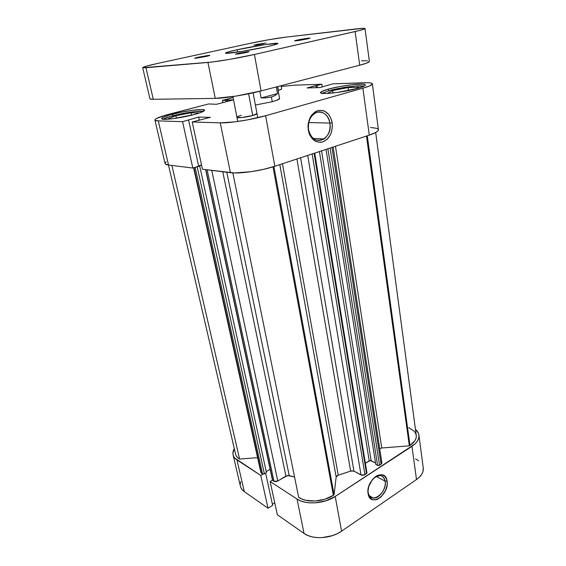 <?xml version="1.0" encoding="UTF-8"?>
<svg xmlns="http://www.w3.org/2000/svg" width="566" height="566" viewBox="0 0 566 566"><rect width="100%" height="100%" fill="white"/><g stroke="black" fill="none" stroke-linecap="round" stroke-linejoin="round"><path stroke-width="0.85" d="M368.183 492.505C369.931 505.311 387.491 493.255 385.113 481.164L387.052 481.029C389.705 494.535 370.093 508.056 368.119 493.736L368.049 489.809L368.119 493.736L367.95 491.458L368.742 486.519L372.4 479.579L375.923 476.317L377.819 475.306L381.491 474.697L384.547 476.013L386.55 479.02L387.201 483.265L386.981 485.656L385.51 490.531L381.194 496.736L377.529 499.24L375.661 499.835L372.195 499.573L369.541 497.436L368.119 493.736C365.388 479.756 385.481 466.639 387.052 481.029L385.113 481.164C386.514 488.401 379.333 498.802 373.355 498.073C370.567 497.769 368.848 495.915 368.183 492.505M376.22 476.339L385.113 481.164L376.22 476.339M418.918 435.197L423.248 467.863C423.693 472.094 421.444 475.985 416.505 479.536L411.956 446.341L335.221 496.46L341.567 531.184L416.505 479.536L411.956 446.341C417.008 442.895 419.328 439.166 418.911 435.155C418.599 432.99 417.446 431.051 415.444 429.339L418.338 433.089L418.967 435.742L418.628 438.494L417.312 441.254L415.062 443.907L335.221 496.46L325.91 500.811L315.276 502.841L310.012 502.863L305.088 502.205L300.702 500.917L297.023 499.042L270.138 481.546L272.472 480.145L272.727 480.499L272.472 480.145L270.138 481.546L297.023 499.042L304.041 533.427L307.685 535.436L312.015 536.844L316.868 537.587L322.04 537.636L332.468 535.634L337.286 533.681L341.567 531.184L416.505 479.536L419.54 477.018L421.727 474.258L422.993 471.372L423.241 467.813M263.091 474.082L260.777 475.454L234.72 458.028L233.355 455.764L232.909 453.253L234.282 448.612C233.043 450.784 232.64 452.871 233.093 454.88C233.567 456.868 234.855 458.559 236.963 459.953L260.777 475.454L268.022 508.226L272.649 505.332L265.61 473.056L272.649 505.332L268.022 508.226L244.314 491.642L268.022 508.226L260.777 475.454L263.091 474.082M240.621 481.751L240.21 484.538M240.691 487.185L242.078 489.583L244.314 491.642L236.963 459.953L244.314 491.642C242.213 490.149 240.918 488.352 240.416 486.258L233.1 454.937M272.423 504.299L274.758 502.841L272.423 504.299M277.333 514.742L304.041 533.427L277.333 514.742L270.138 481.546L277.333 514.742M418.713 460.809L415.585 458.913M341.567 531.184L335.221 496.46C324.368 503.846 305.654 505.056 297.023 499.042L304.041 533.427C312.609 539.83 330.99 538.797 341.567 531.184M374.267 477.605L379.68 475.482C382.644 475.702 384.455 477.598 385.113 481.164C383.507 475.192 379.892 474.004 374.267 477.605M322.033 93.326L329.079 90.659C340.293 87.468 360.57 84.829 364.072 86.174L355.929 86.018L344.383 87.433L329.079 90.659L322.033 93.326M163.22 119.256C164.72 118.237 168.074 117.035 173.288 115.655C184.339 112.712 200.123 110.455 203.385 111.389L195.794 111.495L184.757 113.122L170.012 116.568L163.22 119.256M281.083 85.699L281.677 89.124L278.387 90.475L281.663 89.088M256.985 113.568C256.978 114.056 255.556 114.7 252.719 115.514L256.985 113.568M329.893 123.091C327.955 114.898 323.681 111.29 317.066 112.259C310.677 115.089 307.826 120.891 308.512 129.642L308.272 130.081C307.501 120.261 310.692 113.766 317.851 110.596C325.252 109.528 330.028 113.575 332.178 122.744L329.893 123.091L308.718 122.532L329.893 123.091C330.622 130.038 328.669 135.338 324.035 138.995C316.507 142.547 311.335 139.427 308.512 129.642C307.72 122.893 309.531 117.629 313.946 113.851C320.137 108.877 328.74 114.035 329.893 123.091L332.178 122.744L332.419 125.836L331.535 131.949L330.438 134.743L327.155 139.3L322.825 141.924L320.462 142.37L315.778 141.436L313.642 140.078L310.189 135.826L309.008 133.088L307.996 126.918L308.201 123.735L310.012 117.778L311.541 115.252L315.538 111.587L317.851 110.596L322.641 110.455L324.926 111.311L328.874 114.679L331.492 119.78L332.178 122.744C332.886 132.281 329.766 138.67 322.825 141.924C315.495 143.276 310.642 139.328 308.272 130.081L308.512 129.642C311.109 147.832 333.218 140.587 329.893 123.091M328.358 89.131C341.489 85.388 365.615 82.622 365.332 84.992C365.332 85.82 362.898 86.931 358.016 88.331L363.28 86.548L364.73 85.784L365.318 85.133L365.042 84.638L362.007 84.129L352.469 84.674L339.933 86.534L328.358 89.131L321.41 91.635L320.639 92.845L325.79 93.489L336.968 92.499L358.016 88.331C344.729 92.216 319.847 95.003 320.519 92.626C320.568 91.742 323.179 90.574 328.358 89.131L328.605 90.786L328.358 89.131M172.602 114.183C185.775 110.667 204.666 108.297 204.588 110.229C204.538 111.219 201.064 112.655 194.159 114.537L200.463 112.627L204.581 110.391L204.326 109.931L201.461 109.542L192.383 110.292L180.377 112.372L169.213 115.117L162.484 117.671L161.727 118.832L166.694 119.277L173.429 118.627L194.159 114.537C180.823 118.167 161.296 120.593 161.614 118.641C161.763 117.579 165.421 116.087 172.602 114.183L172.955 115.74L172.602 114.183M277.51 86.633L279.59 98.526C279.576 99.283 277.128 100.345 272.253 101.703L277.057 100.175L279.569 98.449M198.588 165.859L201.524 164.954L198.588 165.859M202.451 169.234L234.374 172.955L250.887 171.71L263.466 169.368L274.843 166.255L369.301 135.125L375.973 132.359L377.763 131.079L378.428 129.706C378.498 131.248 375.456 133.045 369.301 135.125L362.87 88.204L265.61 115.733L247.476 119.879L234.826 121.86L220.259 122.85L192.214 121.966L210.361 117.332L198.595 117.077L182.563 121.662L158.289 120.891L155.034 120.225L155.034 119.553L156.11 118.69L164.989 115.351L208.55 103.96L216.53 104.278L233.291 99.892L222.438 100.352L233.079 97.585L222.438 100.352L222.891 102.616L222.438 100.352L225.742 100.309L226.039 101.788L225.742 100.309L227.086 99.963L227.383 101.434L227.086 99.963L233.291 99.892L216.53 104.278L208.55 103.96L169.425 114.127C159.959 116.631 155.126 118.598 154.907 120.006C155.042 120.523 156.166 120.82 158.289 120.891L168.534 165.031L192.815 168.038L198.666 166.227L188.591 120.034L198.666 166.227L192.815 168.038L182.563 121.662L158.289 120.891L168.534 165.031L192.815 168.038L182.563 121.662L198.595 117.077L199.289 120.332L198.595 117.077L210.361 117.332L192.214 121.966L202.451 169.234L230.426 172.694L220.259 122.85L192.214 121.966L202.451 169.234M377.982 128.991L376.454 128.256L370.504 127.506M166.135 161.749L165.145 162.881M165.208 163.836L168.534 165.031C166.404 164.756 165.251 164.253 165.067 163.517L154.914 120.02M281.224 86.499L294.002 85.204L321.821 84.228L307.062 87.949L320.052 87.56L332.794 83.846L367.865 82.721L370.405 82.926L371.926 83.365L372.343 84.009L369.747 85.855L362.87 88.204L265.61 115.733L274.843 166.255L369.301 135.125L362.87 88.204C369.202 86.372 372.357 84.928 372.35 83.853C372.088 82.947 369.442 82.579 364.412 82.742L332.794 83.846L320.052 87.56L307.062 87.949L315.984 85.551L316.316 87.673L315.984 85.551L317.031 85.516L317.363 87.638L317.031 85.516L321.821 84.228L294.002 85.204L281.224 86.499M236.942 117.275L241.47 117.601L252.719 115.514C246.585 117.282 236.8 118.386 236.949 117.304C236.97 116.801 238.435 116.143 241.328 115.323L239.835 115.768M255.393 105.057L272.253 101.703L255.393 105.057M322.245 86.966L321.821 84.228L322.245 86.966M220.259 122.85L230.426 172.694C239.411 173.981 261.266 170.84 274.843 166.255L265.61 115.733C251.587 119.773 229.265 123.261 220.259 122.85M196.26 113.957L198.836 112.889L191.011 112.79L191.534 115.209L191.011 112.79L175.87 115.705L176.429 118.195L175.87 115.705L168.06 118.832L171.088 118.91L168.06 118.832L175.87 115.705L191.011 112.79L198.836 112.889L196.26 113.957M358.78 87.277L348.09 87.581L348.522 90.567L348.09 87.581L332.631 90.574L332.992 92.98L332.631 90.574L327.332 93.362L329.136 93.326L327.332 93.362L332.631 90.574L348.09 87.581L358.78 87.277L355.915 88.897L358.78 87.277M408.744 427.606L414.093 431.08L415.628 433.287L416.293 435.7L416.045 438.226L414.885 440.758L410.003 445.414L367.27 135.798L410.003 445.414C414.545 442.329 416.633 438.99 416.258 435.381L375.683 132.522M334.082 494.818L273.909 166.56L334.082 494.818L333.346 495.314L334.082 494.818L336.154 476.947L334.082 494.818M272.982 166.85L333.346 495.314L324.792 499.269L315.057 501.03L305.817 500.302L301.89 499.035L298.657 497.231C306.142 502.983 323.377 502.084 333.346 495.314L272.982 166.85M350.616 471.096L296.924 158.975L350.616 471.096L338.242 475.221L351.472 470.841L353.927 471.11L300.588 157.773L353.927 471.11L350.616 471.096M282.455 163.744L338.242 475.221L336.791 475.928L336.154 476.947L279.809 164.621L336.154 476.947L338.242 475.221L282.455 163.744M201.56 165.109L195.666 167.154L197.201 166.85L264.393 473.777L263.926 473.99L262.539 473.919L260.862 472.504L193.989 167.678L261.343 473.141L262.539 473.919L264.393 473.777L266.437 472.568L264.393 473.777L197.201 166.85L199.72 166.071L266.437 472.568L199.72 166.071L198.8 165.965L201.56 165.109M366.973 472.964L364.518 474.973L361.886 475.32L353.927 471.11L361.009 475.023L364.957 474.74L312.156 153.959L364.957 474.74L366.973 472.978L314.724 153.11M294.546 476.975L287.563 475.511L276.816 481.454L274.758 481.602L272.727 480.499L273.979 481.305L207.128 169.807L273.979 481.305L277.772 481.029L285.922 476.091L222.756 171.746L285.922 476.091L289.212 475.596L294.546 476.975M270.131 469.278L266.225 471.591L270.131 469.278M260.848 472.377L261.018 471.747M168.477 165.024L235.576 454.187C236.043 456.146 237.38 457.767 239.581 459.068L257.587 457.661L239.581 459.068L237.324 457.328L235.923 455.241M410.003 445.414L409.338 445.831L381.725 447.982L379.701 448.654L381.725 447.982L335.468 146.276L381.725 447.982L409.338 445.831L410.003 445.414M381.137 461.962L381.866 462.726M381.901 462.868L381.427 463.971L379.078 465.457L378.024 465.535L375.767 464.438L326.03 149.389L375.767 464.438L377.579 465.393L327.884 148.78L377.579 465.393L379.531 465.245L381.074 464.247L331.973 147.429L381.074 464.247L381.901 462.875L333.126 147.047M375.534 462.981L370.192 460.526L365.388 463.278L369.216 460.83L319.408 151.568L369.216 460.83L371.147 460.682L375.534 462.981M239.581 459.068L171.901 165.449L239.581 459.068M226.81 172.248L289.212 475.596L226.81 172.248M232.831 172.899L298.657 497.231L232.831 172.899M366.464 136.059L409.338 445.831L366.464 136.059M195.114 167.331L262.539 473.919L195.114 167.331M211.755 170.38L277.772 481.029L211.755 170.38M205.833 169.651L272.727 480.499L205.833 169.651M307.713 155.424L361.009 475.023L307.713 155.424M314.109 153.315L366.542 473.707L314.109 153.315M321.566 150.86L371.147 460.682L321.566 150.86M330.084 148.051L379.531 465.245L330.084 148.051M261.103 97.968L259.865 91.225L261.103 97.968L277.51 93.595L275.161 95.534L271.411 96.991L266.579 97.833L261.103 97.968L277.51 93.595L275.161 95.534L271.411 96.991L272.253 101.703L271.411 96.991L266.579 97.833L261.103 97.968M276.342 86.938L277.51 93.595L276.342 86.938M278.387 90.475L277.708 86.584L278.387 90.475M252.719 115.514L248.615 93.779L252.719 115.514M297.454 40.009L310.111 38.078L307.204 38.941L310.076 38.134L308.371 38.12L298.735 39.733L294.504 40.915L298.48 40.547L307.204 38.941L294.483 40.893L297.454 40.009L297.567 40.681L297.454 40.009M256.497 44.502L266.119 43.002L257.53 44.282L254.014 45.16L256.773 44.976L263.586 43.724L253.922 45.23L256.497 44.502L256.589 45.004L256.497 44.502M198.305 57.187L209.88 55.383L206.265 56.416L209.682 55.518L208.727 55.383L198.305 57.187L194.853 58.086L195.709 58.241L206.265 56.416L194.626 58.234L198.305 57.187L198.447 57.881L198.305 57.187M238.399 53.296L249.16 51.655L246.175 52.546L249.054 51.754L247.936 51.655L238.399 53.296L235.357 54.194L238.456 53.968L246.175 52.546L235.357 54.202L238.399 53.296L238.527 53.954L238.399 53.296M237.069 49.766C253.037 46.193 278.316 42.273 277.913 43.483C277.807 43.985 274.206 45.039 267.124 46.645C250.894 50.324 224.617 54.371 225.487 53.105C225.721 52.539 229.584 51.428 237.069 49.766L237.515 52.107L237.069 49.766L227.567 52.136L225.487 53.07L225.933 53.275L241.887 51.435L267.124 46.645L274.185 44.926L277.878 43.419L265.404 44.544L237.069 49.766M150.054 98.909L153.287 99.305L215.264 98.378L236.178 96.064L261.067 90.914L359.721 65.217L366.704 63.095L369.372 61.397C369.35 62.253 366.138 63.519 359.721 65.217L261.067 90.914L254.41 54.477L229.06 59.472L211.939 62.034L142.781 67.729L146.269 66.194L157.935 63.371L249.606 43.462L268.864 39.726L285.943 37.123L363.124 28.307L364.999 28.618L364.2 29.092L359.177 30.585L254.41 54.477L355.108 31.555L359.721 65.217L355.108 31.555C361.646 30.055 364.95 29.05 365.02 28.548L369.372 61.404M367.454 60.753L361.433 60.852M207.934 62.451L145.957 67.722L153.287 99.305L215.264 98.378L207.934 62.451L215.264 98.378C224.278 98.343 246.833 94.685 261.067 90.914L254.41 54.477C239.85 57.824 216.955 61.751 207.934 62.451M142.682 67.644L149.94 98.739C150.047 99.142 151.164 99.333 153.287 99.305L145.957 67.722L142.682 67.637C143.078 66.937 148.165 65.514 157.935 63.371L249.606 43.462C260.777 41.021 277.644 38.071 285.943 37.123L357.082 28.831C362.176 28.243 364.822 28.144 365.02 28.548M369.449 495.823L373.355 498.073M372.35 83.867L378.428 129.72M313.139 138.429L324.035 138.995M193.622 167.791L260.862 472.511M205.621 169.623L272.472 480.159M232.888 96.581L237.762 121.471M253.115 92.817L257.763 117.735"/></g></svg>
